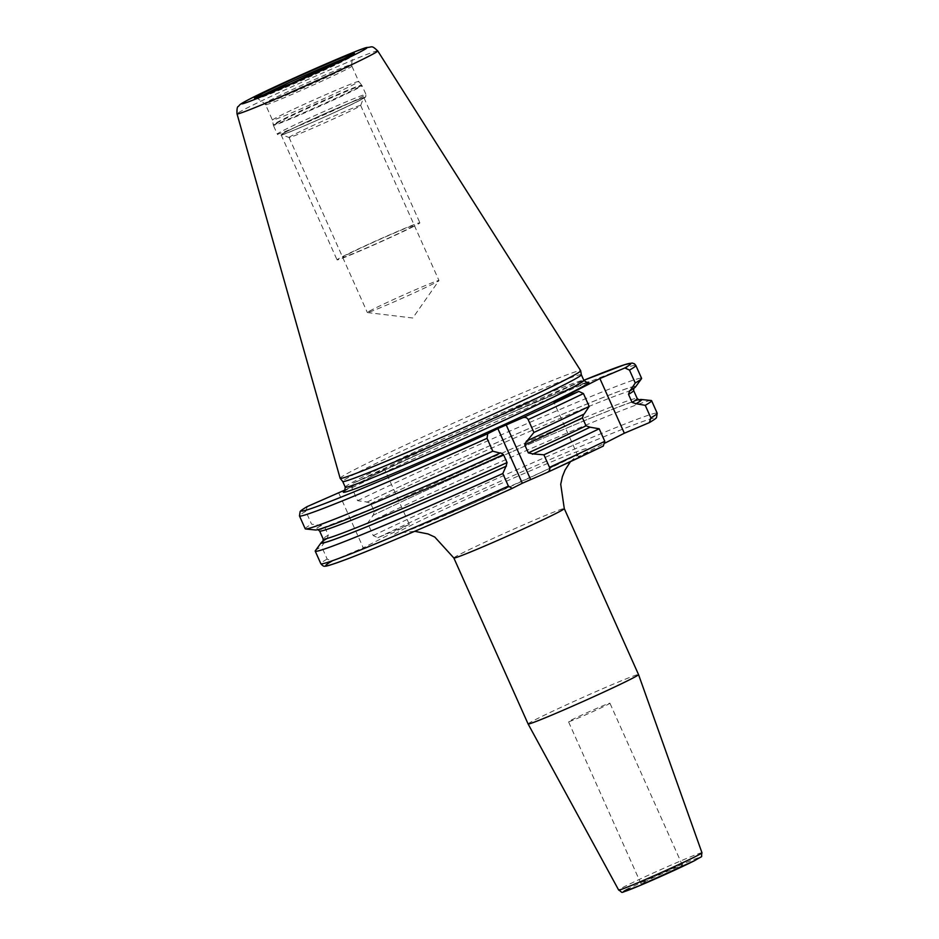 <?xml version="1.0" encoding="UTF-8"?>
<svg xmlns="http://www.w3.org/2000/svg" width="939" height="939" viewBox="0 0 939 939"><rect width="100%" height="100%" fill="white"/><g stroke="black" fill="none" stroke-linecap="round" stroke-linejoin="round"><path stroke-width="0.7" stroke-dasharray="4.7 3.52" d="M340.129 478.291A131.753 4.143 -24.1 0 1 357.466 468.162A131.753 4.143 155.9 0 1 491.625 406.188A131.753 4.143 155.9 0 1 580.678 370.694M581.335 374.743L581.323 374.72A130.709 4.108 155.9 0 0 493.245 409.803A130.709 4.108 155.9 0 0 359.895 471.39A130.709 4.108 -24.1 0 0 342.7 481.472L342.712 481.484M639.259 400.014C639.588 398.864 609.716 409.674 561.698 430.25C503.257 455.028 422.785 491.308 373.299 515.194L367.618 523.046L373.229 535.594L377.83 537.742L409.322 524.385L384.873 469.723L345.364 489.841M409.322 524.385L363.264 547.836L338.815 493.175M586.64 382.502A134.488 4.226 155.9 0 0 495.088 419.78A134.488 4.226 155.9 0 0 369.72 477.435L368.957 477.81C400.343 462.199 460.392 434.734 509.325 413.594L555.383 394.169L586.992 382.513M603.284 446.072L578.283 456.671L605.174 442.985M307.323 506.52L305.797 511.274L311.56 524.15L321.244 525.488L324.706 527.108L328.298 535.124L327.148 538.681L321.561 546.498L327.171 559.045L331.772 561.193L363.264 547.836M638.931 399.979A174.842 5.493 155.9 0 0 533.552 442.328A174.842 5.493 155.9 0 0 373.206 515.229L374.356 511.673L370.764 503.644L367.302 502.036L357.618 500.698L351.855 487.822L353.381 483.069L384.873 469.723M322.946 541.51L327.148 538.681A174.842 5.493 -24.1 0 0 323.133 541.24M366.726 502.283A175.546 5.517 155.9 0 1 542.672 422.632A175.546 5.517 155.9 0 1 635.586 386.845M320.668 525.734A175.546 5.517 -24.1 0 0 315.574 529.995M584.187 414.005L526.415 441.084M353.252 483.127L353.381 483.069A180.464 5.669 155.9 0 1 583.823 380.295L353.252 483.127M357.618 500.698A184.244 5.787 155.9 0 1 538.716 418.548A184.244 5.787 155.9 0 1 641.595 378.335M372.63 515.476A175.546 5.517 155.9 0 1 531.239 443.314A175.546 5.517 155.9 0 1 638.673 399.897M326.572 538.927A175.546 5.517 -24.1 0 0 323.239 540.993M367.618 523.046A184.244 5.787 155.9 0 1 544.467 442.727A184.244 5.787 155.9 0 1 651.208 400.507M578.283 456.671L553.834 401.998M305.222 528.798A184.244 5.787 155.9 0 1 311.56 524.15M315.34 550.747A184.244 5.787 155.9 0 1 321.561 546.498M528.105 723.981A60.483 1.901 -24.1 0 1 536.063 719.321A60.483 1.901 155.9 0 1 597.779 690.822A60.483 1.901 155.9 0 1 638.532 674.589M679.46 867.073A22.677 0.716 -24.1 0 0 682.442 865.324A22.677 0.716 -24.1 0 0 667.159 871.415A22.677 0.716 -24.1 0 0 644.013 882.097A22.677 0.716 -24.1 0 0 641.032 883.845A22.677 0.716 -24.1 0 0 656.314 877.765A22.677 0.716 -24.1 0 0 679.46 867.073M606.946 704.966A22.677 0.716 -24.1 0 0 609.927 703.217A22.677 0.716 -24.1 0 0 594.645 709.297A22.677 0.716 -24.1 0 0 571.499 719.99A22.677 0.716 -24.1 0 0 568.518 721.739A22.677 0.716 -24.1 0 0 583.8 715.647A22.677 0.716 -24.1 0 0 606.946 704.966M348.134 57.138A52.056 1.632 155.9 0 1 352.548 55.917L351.644 64.615A47.678 1.502 155.9 0 0 319.894 77.221A47.678 1.502 155.9 0 0 270.866 99.851A47.678 1.502 -24.1 0 0 264.61 103.548L265.584 104.745A47.279 1.491 -24.1 0 1 271.805 101.095A47.279 1.491 155.9 0 1 320.035 78.817A47.279 1.491 155.9 0 1 351.89 66.129L358.745 81.47A47.279 1.491 155.9 0 0 326.713 94.229A47.279 1.491 155.9 0 0 278.66 116.436A47.279 1.491 -24.1 0 0 272.439 120.063A47.279 1.491 -24.1 0 0 272.439 120.075A47.279 1.491 -24.1 0 0 304.306 107.386A47.279 1.491 -24.1 0 0 352.536 85.109A47.279 1.491 155.9 0 0 358.745 81.47A47.279 1.491 155.9 0 1 358.745 81.47L361.726 85.132A48.499 1.526 155.9 0 1 355.353 88.876A48.499 1.526 -24.1 0 1 305.691 111.811A48.499 1.526 -24.1 0 1 273.19 124.734A48.499 1.526 -24.1 0 1 279.576 121.014A48.499 1.526 155.9 0 1 328.873 98.243A48.499 1.526 155.9 0 1 361.726 85.132L362.043 85.649A48.582 1.526 155.9 0 1 355.658 89.393A48.582 1.526 -24.1 0 1 306.091 112.281A48.582 1.526 -24.1 0 1 273.355 125.321L272.439 120.063L265.584 104.745A47.279 1.491 -24.1 0 0 297.44 92.057A47.279 1.491 -24.1 0 0 345.669 69.779A47.279 1.491 155.9 0 0 351.89 66.129L351.644 64.615A47.678 1.502 155.9 0 1 345.376 68.265A47.678 1.502 -24.1 0 1 297.111 90.567A47.678 1.502 -24.1 0 1 264.61 103.548L257.532 98.431A52.056 1.632 -24.1 0 0 293.003 84.252A52.056 1.632 -24.1 0 0 345.693 59.908A52.056 1.632 155.9 0 0 352.548 55.917L353.381 54.192M287.463 131.167A44.896 1.409 155.9 0 1 333.885 109.746A44.896 1.409 155.9 0 1 363.51 98.008A44.896 1.409 155.9 0 1 357.618 101.424A44.896 1.409 -24.1 0 1 312.441 122.305A44.896 1.409 -24.1 0 1 281.594 134.653A44.896 1.409 -24.1 0 1 287.463 131.167M289.083 137.517A39.227 1.232 -24.1 0 1 289.048 137.481A39.227 1.232 -24.1 0 1 294.212 134.465A39.227 1.232 155.9 0 1 334.225 115.978A39.227 1.232 155.9 0 1 360.658 105.45A39.227 1.232 155.9 0 1 360.658 105.497A39.227 1.232 155.9 0 1 355.494 108.478A39.227 1.232 -24.1 0 1 316.032 126.718A39.227 1.232 -24.1 0 1 289.083 137.517L281.594 134.653M372.513 309.506A39.227 1.232 -24.1 0 0 367.349 312.523A39.227 1.232 -24.1 0 0 367.431 312.558A39.227 1.232 -24.1 0 0 394.685 301.607A39.227 1.232 -24.1 0 0 433.795 283.519A39.227 1.232 155.9 0 0 438.936 280.573A39.227 1.232 155.9 0 0 438.959 280.491A39.227 1.232 155.9 0 0 412.526 291.02A39.227 1.232 155.9 0 0 372.513 309.506M413.923 226.299A45.377 1.42 155.9 0 1 367.63 247.673A45.377 1.42 155.9 0 1 337.042 259.857A45.377 1.42 155.9 0 1 343.017 256.359A45.377 1.42 155.9 0 1 389.309 234.973A45.377 1.42 155.9 0 1 419.886 222.801A45.377 1.42 155.9 0 1 413.923 226.299M287.088 131.331A45.377 1.42 -24.1 0 0 281.113 134.829A45.377 1.42 -24.1 0 0 311.701 122.645A45.377 1.42 -24.1 0 0 357.994 101.259A45.377 1.42 -24.1 0 0 363.956 97.762A45.377 1.42 -24.1 0 0 333.38 109.945A45.377 1.42 -24.1 0 0 287.088 131.331M347.829 254.316A39.227 1.232 155.9 0 1 396.986 231.898A39.227 1.232 155.9 0 1 409.111 228.33A39.227 1.232 155.9 0 1 359.942 250.76A39.227 1.232 155.9 0 1 347.829 254.316M377.736 50.929A77.068 2.418 155.9 0 0 325.645 71.693A77.068 2.418 155.9 0 0 247.168 107.938A77.068 2.418 -24.1 0 0 237.027 113.865M345.247 487.153A130.709 4.108 -24.1 0 1 362.442 477.082A130.709 4.108 155.9 0 1 495.792 415.496A130.709 4.108 155.9 0 1 583.87 380.412M353.956 485.451A134.488 4.226 -24.1 0 0 344.953 490.604M377.83 537.742A180.464 5.669 155.9 0 1 575.783 448.513A180.464 5.669 155.9 0 1 649.342 422.62M573.26 456.835A105.849 3.322 155.9 0 1 440.567 517.354A105.849 3.322 155.9 0 1 407.855 526.967A105.849 3.322 155.9 0 1 540.547 466.448A105.849 3.322 155.9 0 1 573.26 456.835M305.797 511.274A184.244 5.787 -24.1 0 0 299.459 515.922M367.302 502.036A174.842 5.493 155.9 0 1 558.024 416.106A174.842 5.493 155.9 0 1 629.67 390.8M321.244 525.488A174.842 5.493 -24.1 0 0 500.557 452.88M526.509 441.037A174.842 5.493 -24.1 0 0 583.612 414.252M370.764 503.644A172.001 5.411 155.9 0 1 538.998 427.433A172.001 5.411 155.9 0 1 633.625 390.495M374.356 511.673A172.001 5.411 155.9 0 1 542.578 435.45A172.001 5.411 155.9 0 1 637.217 398.512M351.855 487.822A184.244 5.787 155.9 0 1 532.953 405.66A184.244 5.787 155.9 0 1 635.832 365.447M373.229 535.594A184.244 5.787 155.9 0 1 554.315 453.431A184.244 5.787 155.9 0 1 657.194 413.219M328.298 535.124A172.001 5.411 -24.1 0 0 323.192 538.986M324.706 527.108A172.001 5.411 -24.1 0 0 319.6 530.969M327.171 559.045A184.244 5.787 -24.1 0 0 320.833 563.693M453.854 557.989A60.483 1.901 155.9 0 1 461.812 553.329A60.483 1.901 155.9 0 1 523.528 524.831A60.483 1.901 155.9 0 1 564.28 508.598M701.973 852.776A45.635 1.432 -24.1 0 0 671.268 864.995A45.635 1.432 -24.1 0 0 624.658 886.522A45.635 1.432 -24.1 0 0 618.66 890.043M694.449 860.711A41.868 1.315 -24.1 0 0 681.514 864.514A41.868 1.315 -24.1 0 0 629.024 888.458M261.382 95.942A52.056 1.632 -24.1 0 0 257.532 98.431L255.678 97.891M279.752 121.577A48.582 1.526 -24.1 0 0 273.355 125.321L277.275 134.066A48.582 1.526 -24.1 0 0 310.011 121.025A48.582 1.526 -24.1 0 0 359.567 98.137A48.582 1.526 155.9 0 0 365.952 94.393L365.787 96.611C364.402 97.492 368.616 95.708 358.827 100.907C340.505 110.497 281.547 136.038 281.207 135.122C279.892 136.014 278.578 135.662 277.275 134.066A48.582 1.526 -24.1 0 1 283.66 130.321A48.582 1.526 155.9 0 1 333.216 107.422A48.582 1.526 155.9 0 1 365.952 94.393L362.043 85.649A48.582 1.526 155.9 0 0 329.307 98.689A48.582 1.526 155.9 0 0 279.752 121.577M286.36 131.636A46.304 1.455 -24.1 0 0 300.668 127.434A46.304 1.455 -24.1 0 0 358.721 100.954A46.304 1.455 155.9 0 0 344.402 105.156A46.304 1.455 155.9 0 0 286.36 131.636M355.071 484.876L344.73 490.886M633.567 388.488L629.412 390.929M500.616 452.844C454.992 473.479 413.817 491.473 377.079 506.837L318.145 529.584M570.466 461.636L579.598 453.314L542.014 471.965L465.803 506.461L402.444 532.566L414.733 531.298M682.442 865.324L609.927 703.217M641.032 883.845L568.518 721.739M360.658 105.497L363.51 98.008M289.048 137.481L367.349 312.523M360.658 105.45L438.959 280.491M367.431 312.558L412.773 318.016L438.936 280.573M281.113 134.829L337.042 259.857M363.956 97.762L419.886 222.801"/><path stroke-width="1.41" d="M377.736 50.929L580.678 370.694A131.753 4.143 155.9 0 1 580.689 370.741A131.753 4.143 155.9 0 1 563.353 380.858A131.753 4.143 -24.1 0 1 429.416 442.738A131.753 4.143 -24.1 0 1 340.153 478.338A131.753 4.143 -24.1 0 1 340.129 478.291L237.027 113.865A77.068 2.418 -24.1 0 0 288.813 93.266A77.068 2.418 -24.1 0 0 367.595 56.88A77.068 2.418 155.9 0 0 377.736 50.929C371.187 44.72 372.478 47.384 366.75 47.49C359.273 48.769 277.193 84.839 250.384 98.689C237.919 105.145 240.372 104.546 238.389 106.4C237.238 106.565 236.792 109.053 237.027 113.865M342.7 481.472A130.709 4.108 -24.1 0 0 342.723 481.496A130.709 4.108 -24.1 0 0 431.271 446.178A130.709 4.108 -24.1 0 0 564.139 384.802A130.709 4.108 155.9 0 0 581.335 374.755L580.689 370.741M345.364 489.841L306.994 506.684C298.438 511.99 301.09 510.898 300.14 511.544L299.459 515.922A184.244 5.787 -24.1 0 0 487.036 438.325L492.799 451.201A184.244 5.787 155.9 0 1 305.598 528.974A184.244 5.787 155.9 0 1 305.222 528.798L299.459 515.922M323.239 540.993A175.546 5.517 -24.1 0 0 321.22 542.636A175.546 5.517 -24.1 0 0 506.015 466.296L502.799 473.561A184.244 5.787 155.9 0 1 315.222 551.158L320.833 563.693C322.629 565.865 324.061 566.675 325.129 566.1C325.669 566.698 333.826 564.034 349.601 558.106C382.255 545.594 448.854 517.037 512.142 488.421L522.307 483.245L497.858 428.583L522.847 417.714C525.277 416.975 527.037 417.585 528.152 419.569L533.915 432.456L527.237 440.731A175.546 5.517 -24.1 0 0 584.187 414.005L589.199 406.434A184.244 5.787 155.9 0 1 533.915 432.456M547.554 472.27A180.464 5.669 -24.1 0 0 603.284 446.072L604.798 441.318L599.199 428.783A184.244 5.787 155.9 0 1 543.916 454.805L549.515 467.34C550.254 469.477 549.515 471.167 547.308 472.387L522.307 483.245M605.174 442.985L624.341 433.219L599.892 378.546L624.881 367.947L629.494 370.107L635.257 382.983A184.244 5.787 155.9 0 0 641.466 378.734A184.244 5.787 155.9 0 0 641.595 378.335L635.832 365.447A184.244 5.787 155.9 0 1 629.494 370.107M638.673 399.897A175.546 5.517 155.9 0 1 641.243 399.486A175.546 5.517 155.9 0 1 636.149 403.747L645.257 405.331L650.856 417.867L649.342 422.62L624.341 433.219M512.213 488.386L508.398 486.097L502.799 473.561M506.015 466.296L507.06 462.587L503.48 454.57L500.616 452.844M305.598 528.974L315.574 529.995A175.546 5.517 -24.1 0 0 500.111 453.103L500.557 452.88M500.111 453.103L492.799 451.201M487.036 438.325L487.764 433.712L497.858 428.583M528.152 419.569A184.244 5.787 -24.1 0 0 583.436 393.558L578.823 391.399L553.834 401.998L599.892 378.546M526.415 441.084L527.237 440.731M526.509 441.037L524.748 444.863L528.34 452.88L533.141 453.924A175.546 5.517 -24.1 0 0 590.091 427.198L586.042 425.837L582.462 417.82L583.612 414.252M543.916 454.805L533.141 453.924M603.284 446.072L547.308 472.387M641.466 378.734L635.586 386.845A175.546 5.517 155.9 0 1 630.245 390.554L629.412 390.929M630.245 390.554L635.257 382.983M629.67 390.8L628.52 394.368L632.1 402.385L636.149 403.747M641.243 399.486L651.208 400.507A184.244 5.787 155.9 0 1 651.596 400.683L657.194 413.219L656.514 417.609C655.575 418.254 658.227 417.151 649.671 422.456L649.342 422.62M651.596 400.683A184.244 5.787 155.9 0 1 645.257 405.331M583.436 393.558L589.199 406.434M599.199 428.783L590.091 427.198M315.222 551.158A184.244 5.787 155.9 0 1 315.34 550.747L321.22 542.636M564.28 508.598L638.532 674.589A60.483 1.901 155.9 0 1 638.543 674.589A60.483 1.901 155.9 0 1 630.585 679.249A60.483 1.901 -24.1 0 1 568.94 707.724A60.483 1.901 -24.1 0 1 528.117 723.992A60.483 1.901 -24.1 0 0 528.117 723.992L453.854 557.989A60.483 1.901 155.9 0 0 494.618 541.756A60.483 1.901 155.9 0 0 556.334 513.257A60.483 1.901 155.9 0 0 564.28 508.598L560.724 484.278L562.391 476.66L565.02 470.099L570.466 461.636M250.772 98.513A68.653 2.16 -24.1 0 0 271.993 92.28A68.653 2.16 -24.1 0 0 358.052 53.018A68.653 2.16 155.9 0 0 336.831 59.263A68.653 2.16 155.9 0 0 250.772 98.513M261.699 93.877A54.673 1.714 155.9 0 1 330.223 62.62A54.673 1.714 155.9 0 1 347.125 57.655A54.673 1.714 155.9 0 1 278.59 88.912A54.673 1.714 155.9 0 1 261.699 93.877M581.335 374.743L583.87 380.412A130.709 4.108 155.9 0 1 566.675 390.483A130.709 4.108 -24.1 0 1 433.325 452.082A130.709 4.108 -24.1 0 1 345.247 487.153L342.712 481.484L340.153 478.338M344.953 490.604A134.488 4.226 -24.1 0 0 423.606 460.568A134.488 4.226 -24.1 0 0 571.182 392.69A134.488 4.226 155.9 0 0 586.64 382.502M331.772 561.193A180.464 5.669 -24.1 0 0 512.06 488.456M530.605 479.465L506.144 424.792M307.323 506.52A180.464 5.669 -24.1 0 0 487.764 433.712M635.832 365.447L634.435 363.792L632.111 363.041L624.611 364.696L583.812 380.295A180.464 5.669 155.9 0 1 624.881 367.947M522.847 417.714A180.464 5.669 -24.1 0 0 578.823 391.399M633.872 387.971L633.625 390.495A172.001 5.411 155.9 0 1 628.52 394.368M633.625 390.495L637.217 398.512A172.001 5.411 155.9 0 1 632.1 402.385M638.931 399.979A174.842 5.493 155.9 0 1 635.574 403.993M323.133 541.24A174.842 5.493 -24.1 0 0 506.461 466.073M532.413 454.23A174.842 5.493 -24.1 0 0 589.516 427.445M657.194 413.219A184.244 5.787 155.9 0 1 650.856 417.867M322.946 541.51L323.192 538.986A172.001 5.411 -24.1 0 0 507.06 462.587M528.34 452.88A172.001 5.411 -24.1 0 0 586.042 425.837M317.558 529.467L319.6 530.969A172.001 5.411 -24.1 0 0 503.48 454.57M524.748 444.863A172.001 5.411 -24.1 0 0 582.462 417.82M320.833 563.693A184.244 5.787 -24.1 0 0 508.398 486.097M549.515 467.34A184.244 5.787 -24.1 0 0 604.798 441.318M701.973 852.776C700.576 858.903 704.673 854.408 694.625 860.64L640.304 885.36C616.101 894.327 624.764 893.247 618.66 890.043A45.635 1.432 -24.1 0 0 649.459 877.777A45.635 1.432 -24.1 0 0 695.975 856.286A45.635 1.432 -24.1 0 0 701.973 852.776L638.543 674.589M629.024 888.458A41.868 1.315 -24.1 0 0 641.971 884.655A41.868 1.315 -24.1 0 0 694.449 860.711M261.382 95.942A52.056 1.632 -24.1 0 1 264.364 94.393A52.056 1.632 155.9 0 1 307.616 74.204A52.056 1.632 155.9 0 1 348.134 57.138M344.73 490.886L345.247 487.153M639.259 400.014L637.217 398.512M319.6 530.969L323.192 538.986M586.981 382.513L583.87 380.412M414.733 531.298L428.031 533.951L434.792 537.061L453.854 557.989M618.66 890.043L528.117 723.992M353.228 54.356L290.703 83.7L255.913 97.879"/></g></svg>
